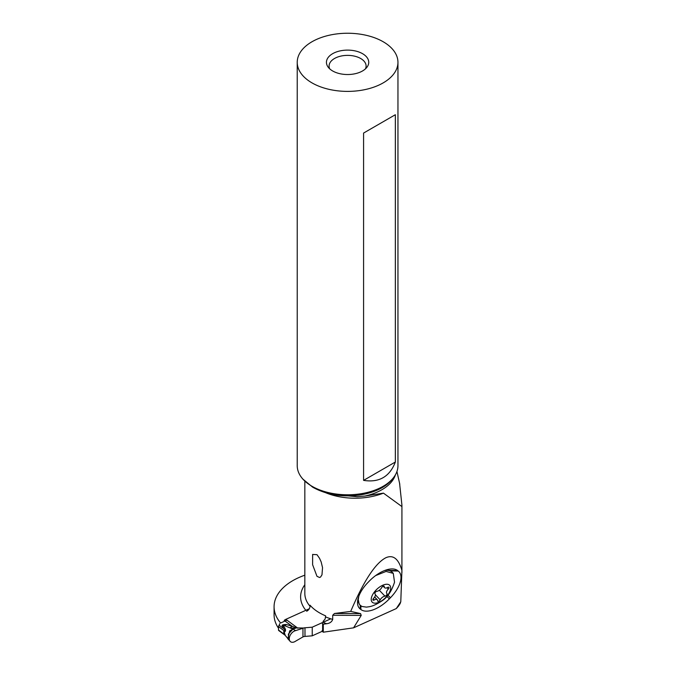 <?xml version="1.0" encoding="UTF-8"?>
<svg xmlns="http://www.w3.org/2000/svg" width="676" height="676" viewBox="0 0 676 676"><rect width="100%" height="100%" fill="white"/><g stroke="black" fill="none" stroke-linecap="round" stroke-linejoin="round"><path stroke-width="1.01" d="M284.207 620.416A5.29 3.405 -53.5 0 1 285.847 619.334L309.295 608.755M287.849 638.938L289.649 630.869L292.936 629.136L288.373 634.054L288.576 639.758M285.019 621.016L292.108 626.255L286.269 624.497L284.993 625.799L292.59 628.959L296.358 627.919L292.936 629.136L295.665 630.623A6.608 4.25 126.5 0 0 290.165 635.339A6.608 4.25 126.5 0 0 290.224 641.439A6.608 4.25 126.5 0 0 293.3 642.2A6.608 4.25 126.5 0 0 295.665 641.135L302.966 636.91L295.665 641.135A6.608 4.25 -53.5 0 1 293.3 642.2A6.608 4.25 -53.5 0 1 289.412 637.468A6.608 4.25 -53.5 0 1 295.665 630.623L303.566 628.038A4.233 2.442 180 0 1 304.977 627.776L312.236 627.184L312.236 635.82L322.232 631.308L312.236 635.82L304.977 636.412A4.233 2.442 0 0 0 303.566 636.674L302.966 636.91L303.566 636.674A4.233 2.442 0 0 1 304.977 636.412L304.977 627.776L312.236 627.184L330.784 618.819L312.236 627.184M292.108 626.255L296.206 627.886M296.358 627.919L303.524 628.012L295.665 630.623M292.032 626.213L290.131 627.827L294.643 628.181L294.905 627.48M279.771 623.669L278.926 625.663A1.056 0.684 -53.5 0 0 278.512 626.601L278.512 630.057A1.056 0.684 -53.5 0 0 278.715 630.531L285.12 635.263L283.819 633.268L283.819 631.232L284.579 631.08L278.512 626.601M286.269 624.497C283.176 624.59 281.808 624.996 282.162 625.714L283.895 628.756C285.306 630.378 285.534 631.156 284.579 631.08M284.993 625.799C282.771 624.835 282.137 624.734 283.083 625.494L282.162 625.714M283.083 625.494C285.906 628.95 286.278 631.164 284.199 632.144L283.819 631.232M284.199 632.144L285.314 635.491L290.224 641.439M304.834 575.192A63.924 36.91 0 0 0 292.801 580.642A63.924 36.91 0 0 0 274.076 606.744A63.924 36.91 0 0 0 280.379 622.714A76.853 44.371 0 0 0 280.641 622.993L286.945 620.145M306.634 611.265C308.678 610.149 309.811 608.493 310.03 606.279L310.03 605.197A50.227 29 180 0 0 319.545 612.862A50.227 29 180 0 0 325.655 615.861L325.156 618.962L323.069 621.447M332.702 615.27L361.221 615.397L360.587 613.605L334.468 613.495L332.702 615.27L332.702 619.402A50.227 29 180 0 1 325.655 616.943M334.468 613.495L350.709 611.4C363.781 580.819 375.543 562.914 385.988 557.675C393.229 554.565 398.536 558.815 401.916 570.426L401.924 505.133L399.584 483.323M325.443 492.627A50.227 29 0 0 0 383.444 493.134L401.916 506.569M312.616 554.464L316.985 554.666L319.545 558.334L321.168 561.942L322.545 567.663L321.979 574.853L320.542 577.05L319.545 577.498L316.985 576.315L312.616 564.739L312.642 554.396M278.512 628.232A63.924 36.91 180 0 1 276.619 625.03A63.924 36.91 180 0 1 274.076 614.729L274.076 606.744M398.527 606.068L396.297 608.561L353.582 627.835L323.297 632.195L322.613 631.688A2.645 1.529 180 0 1 322.055 630.75M323.297 632.195L323.297 624.21L326.677 623.72C329.803 623.323 331.815 621.886 332.702 619.402M361.221 615.397L353.582 627.835M323.297 624.21L322.613 623.703A2.645 1.529 0 0 1 322.055 622.765M360.587 613.605L350.709 611.4M396.297 608.561L400.784 601.775L401.916 570.426M360.908 609.541L360.274 609.051A26.077 12.962 -43.7 0 1 357.562 601.682A26.077 12.962 -43.7 0 1 368.048 582.382L369.147 581.25A26.077 12.962 -43.7 0 1 391.708 568.93A26.077 12.962 -43.7 0 1 397.615 570.561L398.24 571.043A26.077 12.962 -43.7 0 1 390.475 597.711L389.368 598.843A26.077 12.962 -43.7 0 1 360.908 609.541L360.857 605.84M399.955 603.896L400.784 601.775M383.444 493.134L364.998 496.049A48.579 28.046 0 0 0 395.392 474.856M302.637 478.904L312.557 487.092C318.1 490.277 324.615 492.711 332.102 494.409L357.249 496.699L364.998 496.049M397.953 62.319L397.953 465.713A50.362 29.076 180 0 1 393.567 477.577A50.362 29.076 180 0 1 311.982 486.272A50.362 29.076 180 0 1 301.614 477.577A50.362 29.076 180 0 1 297.229 465.713L297.229 62.319A50.362 29.076 0 0 0 311.982 82.878A50.362 29.076 0 0 0 366.865 89.181A50.362 29.076 0 0 0 397.953 62.319A50.362 29.076 0 0 0 383.199 41.76A50.362 29.076 0 0 0 328.316 35.456A50.362 29.076 0 0 0 297.229 62.319M332.634 70.955A21.15 12.21 180 0 1 328.282 67.304A21.15 12.21 180 0 1 335.6 52.263A21.15 12.21 180 0 1 362.547 53.683A21.15 12.21 180 0 1 366.899 67.304A21.15 12.21 180 0 1 332.634 70.955M395.35 462.029L395.35 114.717L363.578 133.062L363.578 480.374C379.118 482.833 389.706 476.724 395.35 462.029L363.578 480.374M395.35 114.717L363.578 133.062M329.736 68.859A18.505 10.681 180 0 1 329.085 66.054A18.505 10.681 180 0 1 340.51 56.184A18.505 10.681 180 0 1 360.671 58.499A18.505 10.681 180 0 1 366.096 66.054A18.505 10.681 180 0 1 365.446 68.859M359.869 604.961L358.17 601.927L357.815 599.798M384.805 570.485L384.678 570.502A23.001 11.433 -43.7 0 1 384.805 570.485A23.001 11.433 -43.7 0 1 392.334 572.344L393.28 573.341M368.783 606.786C372.332 606.372 376.997 604.226 382.768 600.347C387.838 596.84 391.759 590.782 394.53 582.163L393.28 573.366L386.072 571.431L375.67 575.563M358.787 596.359L358.272 599.62L359.125 603.871L360.046 605.138L361.956 606.473L366.451 607.124L368.775 606.786M378.653 587.723A12.16 6.042 136.3 0 0 371.487 601.048A12.16 6.042 136.3 0 0 383.233 599.713A12.16 6.042 136.3 0 0 390.398 586.379A12.16 6.042 136.3 0 0 378.653 587.723M386.013 595.657A1.741 0.87 -43.7 0 1 384.957 596.148A4.293 2.138 136.3 0 0 382.337 597.364A4.293 2.138 136.3 0 0 380.199 599.832A1.741 0.87 -43.7 0 1 379.337 600.837A1.741 0.87 -43.7 0 1 377.74 601.184A1.741 0.87 -43.7 0 1 377.605 600.761A4.293 2.138 136.3 0 0 377.276 599.73A4.293 2.138 136.3 0 0 374.234 600.001A1.741 0.87 -43.7 0 1 373 600.102A1.741 0.87 -43.7 0 1 373.6 598.336A4.293 2.138 136.3 0 0 375.079 593.967A4.293 2.138 136.3 0 0 374.977 593.883A1.741 0.87 -43.7 0 1 374.943 593.841A1.741 0.87 -43.7 0 1 375.873 591.779A1.741 0.87 -43.7 0 1 376.938 591.28A4.293 2.138 136.3 0 0 379.549 590.072A4.293 2.138 136.3 0 0 381.686 587.596A1.741 0.87 -43.7 0 1 382.557 586.591A1.741 0.87 -43.7 0 1 384.145 586.244A1.741 0.87 -43.7 0 1 384.281 586.667A4.293 2.138 136.3 0 0 384.61 587.697A4.293 2.138 136.3 0 0 387.652 587.436A1.741 0.87 -43.7 0 1 388.886 587.326A1.741 0.87 -43.7 0 1 388.286 589.1A4.293 2.138 136.3 0 0 386.816 593.46A4.293 2.138 136.3 0 0 386.909 593.553A1.741 0.87 -43.7 0 1 386.951 593.587A1.741 0.87 -43.7 0 1 386.013 595.657M312.236 635.82L304.977 636.412M302.966 636.91L302.966 628.266L303.566 628.038A4.233 2.442 180 0 1 304.977 627.776M297.905 628.241L285.847 619.334M279.272 625.334L283.895 628.756M284.579 634.536L278.512 630.057M305.831 610.318A54.46 31.442 180 0 1 304.834 584.74M310.03 606.279A50.227 29 180 0 1 304.834 593.435L304.834 481.363M326.677 623.72A54.46 31.442 180 0 1 323.035 622.317M322.613 631.688L322.613 623.703M393.567 477.577L392.393 479.09A49.078 28.333 180 0 1 332.102 494.409M389.368 598.843L386.9 596.502M360.274 609.051L360.224 605.4M379.312 590.249L384.957 596.148M375.408 594.821L380.199 599.832M373.16 598.877L374.234 600.001M383.731 586.092L384.281 586.667M387.002 587.757L388.286 589.1M387.931 595.303L390.475 597.711M398.24 571.043L390.052 570.865M385.244 570.29L397.615 570.561M401.924 572.733L401.924 505.133M398.443 606.186L400.175 603.575M396.939 471.51L399.803 484.303M302.696 478.98L301.614 477.577M374.673 597.009L377.276 599.73M383.191 586.219L384.61 587.697"/></g></svg>
